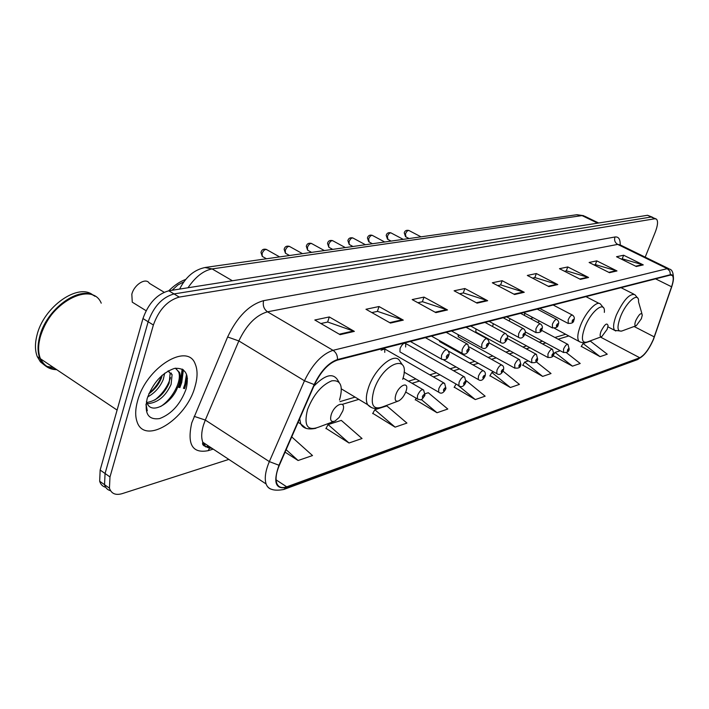 <?xml version="1.0" encoding="UTF-8"?>
<svg xmlns="http://www.w3.org/2000/svg" width="709" height="709" viewBox="0 0 709 709"><rect width="100%" height="100%" fill="white"/><g stroke="black" fill="none" stroke-linecap="round" stroke-linejoin="round"><path stroke-width="1.06" d="M493.322 323.667L492.613 326.539M510.063 318.696L509.159 321M405.637 347.011L405.725 343.528C403.908 342.624 402.021 344.273 400.062 348.456L399.965 351.912L400.709 352.338M384.748 352.346L384.792 348.952L381.07 350.228M524.704 313.192L524.456 315.425M537.732 322.498L539.443 321.035M475.943 328.923L475.872 332.051L476.368 332.326M457.89 334.497L458.643 337.014M439.234 340.471L440.156 341.906M172.065 290.282L177.87 284.974L183.87 281.845M185.466 384.721L187.096 376.018L184.163 388.505L185.466 384.721M178.464 387.291L180.538 381.575L182.151 369.061M652.076 217.043L647.53 215.288L168.813 290.787C157.035 294.084 148.42 303.328 142.961 318.536L100.155 470.049L99.668 481.243C100.678 484.522 102.681 486.534 105.694 487.287M652.776 217.371L651.19 217.025L174.015 293.934C162.255 297.257 153.64 306.536 148.154 321.771L105.065 473.488L104.542 484.69C105.544 487.969 107.546 489.981 110.569 490.717C107.546 489.981 105.544 487.969 104.542 484.69L105.065 473.488L148.154 321.771C153.64 306.536 162.255 297.257 174.015 293.934L651.19 217.025L655.745 218.78M194.975 386.751C197.651 377.622 197.74 370.063 195.241 364.089C187.734 342.066 146.169 367.422 137.573 400.913C135.313 409.013 135.1 415.837 136.934 421.385C144.202 446.005 186.396 419.533 194.975 386.751C197.651 377.622 197.74 370.063 195.241 364.089C187.734 342.066 146.169 367.422 137.573 400.913C135.313 409.013 135.1 415.837 136.934 421.385C144.202 446.005 186.396 419.533 194.975 386.751M653.264 339.593C648.948 349.191 644.446 355.253 639.775 357.761L286.72 486.826C281.712 488.536 278.389 487.331 276.74 483.192C275.314 478.735 276.191 472.735 279.364 465.21L314.548 384.57C320.911 371.401 328.489 363.265 337.298 360.145L670.306 275.092L672.265 275.464C673.745 277.157 673.515 280.924 671.574 286.773L653.264 339.593M653.441 339.531L671.778 286.658C674.383 278.398 673.949 274.41 670.475 274.684L337.502 359.534C328.471 362.724 320.698 371.073 314.176 384.57L278.983 465.255C272.974 482.244 275.491 489.627 286.525 487.402L639.607 358.151C644.401 355.581 649.01 349.369 653.441 339.531M183.383 369.832L181.77 382.355L179.9 387.601M326.034 428.369L349.023 442.992L362.042 438.517L341.295 420.393L328.099 424.585L325.892 428.635M372.801 413.347L395.108 427.146L406.931 423.078L386.822 405.911L374.831 409.722L372.668 413.604M415.368 399.681L437.019 412.735L447.796 409.031L428.289 392.724L425.152 393.717M581.3 346.382L600.071 356.662L607.25 354.199L590.384 341.162L583.082 343.493L581.167 346.586M553.029 355.617L572.473 366.154L580.21 363.495L566.323 352.621M522.817 365.162L542.66 376.408L551.026 373.528L536.19 361.75M489.954 375.717L510.374 387.513L519.44 384.393L502.991 371.117M454.265 387.185L475.287 399.575L485.151 396.18L466.212 380.662M645.19 257.137L655.249 232.18C657.819 225.418 658.218 221.057 656.437 219.108L654.859 218.762L179.244 297.089C167.51 300.448 158.887 309.762 153.374 325.014L109.984 476.944L109.443 488.146C111.34 493.712 115.602 495.538 122.223 493.624L228.83 459.405M435.875 312.625L412.168 299.579L424 297.098L447.503 309.948L435.875 312.625M390.446 323.074L365.968 309.275L379.023 306.536L403.297 320.122L390.446 323.074M340.09 334.666L314.805 319.998L329.295 316.958L354.358 331.378L340.09 334.666M548.917 286.613L527.319 275.438L536.35 273.541L557.77 284.575L548.917 286.613M580.432 279.364L559.463 268.693L567.785 266.947L588.585 277.485L580.432 279.364M609.465 272.681L589.108 262.472L596.792 260.868L616.99 270.944L609.465 272.681M636.31 266.504L616.52 256.729L623.645 255.231L643.276 264.9L636.31 266.504M477.068 303.142L454.097 290.787L464.874 288.528L487.65 300.713L477.068 303.142M514.592 294.51L492.321 282.776L502.167 280.711L524.252 292.285L514.592 294.51M285.062 452.147L298.099 460.504L312.509 455.55L291.718 436.904M502.167 280.711L500.598 284.965M497.674 285.594L500.74 284.938L524.252 292.285M464.874 288.528L463.269 292.977M459.618 293.756L463.411 292.941L487.65 300.713M623.645 255.231L622.192 258.882M621.279 259.077L622.325 258.856L643.276 264.9M596.792 260.868L595.312 264.652M594 264.927L595.445 264.625L616.99 270.944M567.785 266.947L566.269 270.882M564.506 271.255L566.411 270.847L588.585 277.485M536.35 273.541L534.808 277.627M532.512 278.123L534.949 277.6L557.77 284.575M329.295 316.958L327.611 322.072M320.876 323.517L327.771 322.046L354.358 331.378M379.023 306.536L377.365 311.402M371.844 312.589L377.525 311.366L403.297 320.122M424 297.098L422.369 301.75M417.867 302.716L422.52 301.715L447.503 309.948M475.287 399.575L457.42 384.836M456.082 384.065L454.132 387.415M510.374 387.513L491.86 372.5L493.712 371.915M491.86 372.5L489.822 375.947M542.66 376.408L524.678 362.069L528.382 360.89M524.678 362.069L522.684 365.383M572.473 366.154L554.996 352.426L560.261 350.751M554.996 352.426L553.047 355.626M600.071 356.662L583.082 343.493M437.019 412.735L421.27 399.495M416.21 398.21L415.226 399.92M395.108 427.146L374.831 409.722M349.023 442.992L328.099 424.585M298.099 460.504L286.135 449.692M635.822 320.495C634.422 324.359 634.582 326.087 636.292 325.679L641.344 318.784L642.31 315.044C641.361 312.155 639.199 313.972 635.822 320.495M601.046 331.236C599.619 335.295 599.867 337.094 601.781 336.607L607.143 329.348L608.074 325.768C607.108 322.32 604.768 324.146 601.046 331.236M395.87 394.621C394.364 399.947 395.33 402.03 398.75 400.877C401.755 399.096 404.148 395.976 405.92 391.51L406.186 390.712C409.368 380.937 399.167 384.686 395.87 394.621M164.107 292.232L149.351 283.299C146.027 277.201 134.223 284.477 131.83 294.226L132.264 302.167L136.022 304.489M331.236 414.588C329.747 420.357 331.032 422.493 335.082 421.004L339.194 417.397L342.739 411.034C346.825 399.894 334.781 403.465 331.236 414.588M185.776 279.399C180.024 281.491 174.352 285.293 168.733 290.805M101.236 303.168C91.816 280.02 47.725 303.665 40.085 337.697C38.038 345.895 38.153 352.914 40.431 358.754C43.524 365.879 48.965 369.531 56.764 369.681M69.234 298.879C54.859 307.795 45.154 320.654 40.121 337.449L39.119 342.35M40.75 358.967C43.763 365.357 48.815 368.742 55.896 369.105M94.962 296.327C79.984 284.655 45.917 309.089 39.5 337.307C37.462 345.513 37.577 352.533 39.855 358.364C42.948 365.498 48.389 369.141 56.188 369.3M93.331 295.396C78.867 282.182 43.426 306.616 36.886 335.587C34.856 343.776 34.98 350.795 37.276 356.636L40.431 361.882L44.951 365.507M46.945 366.411L53.636 367.59M164.683 373.226L163.292 379.395C160.021 387.167 154.819 393.008 147.676 396.916M162.255 375.185L161.342 378.145C158.807 384.446 154.633 389.684 148.837 393.849M167.927 371.082L172.11 374.582L171.099 384.42C165.436 396.588 157.469 403.022 147.197 403.713M168.432 370.789L170.142 373.333L169.141 383.161C164.036 394.426 156.556 400.877 146.701 402.508M146.435 401.533L147.986 404.936C153.977 414.171 172.774 401.533 177.649 387.123M186.148 388.931C189.471 374.29 185.563 367.448 174.414 368.423C162.069 372.748 152.984 382.789 147.171 398.547C144.095 413.524 148.261 420.198 159.658 418.567C171.746 413.905 180.582 404.024 186.148 388.931M145.965 404.83L147.286 410.777L146.027 404.13M175.672 368.184L178.624 371.941C182.116 380.432 172.836 398.715 160.615 406.532M171.356 373.067L171.25 374.033M170.506 377.622C167.936 386.21 162.689 393.69 154.766 400.071M161.785 375.593C159.188 382.284 154.934 388.24 149.005 393.451M175.38 368.228L179.607 372.571C180.839 376.559 180.281 381.424 177.95 387.185M647.53 215.288L654.859 218.762M100.155 470.049L109.984 476.944M142.961 318.536L153.374 325.014M168.813 290.787L179.244 297.089M598.662 222.998L584.748 216.245L582.062 215.598L597.634 223.158M576.506 214.774L582.062 215.598L212.106 268.915L232.41 280.764M204.839 267.532L212.106 268.915C203.465 270.572 195.436 276.856 188.009 287.765M639.775 357.761L600.488 337.085M213.223 449.116L208.171 450.667L209.616 448.088M208.171 450.667C192.396 453.689 186.937 444.401 191.776 422.821L227.624 336.979C237.24 316.755 249.24 304.648 263.624 300.66L614.96 236.992C618.576 236.531 620.322 239.155 620.198 244.862M278.983 465.255L269.34 461.603L205.309 420.056L203.421 425.223C201.347 432.215 201.152 437.896 202.827 442.274C204.547 446.315 207.586 448.31 211.947 448.274M208.517 446.014L205.619 446.9M337.502 359.534C337.59 355.466 336.093 352.4 333.017 350.326L667.258 268.658L669.792 271.139L670.475 274.684M314.176 384.57L304.471 380.777C312.439 364.275 321.957 354.128 333.017 350.326L267.497 311.818C256.055 315.115 246.502 324.828 238.836 340.94L205.309 420.056L194.133 416.343M668.596 268.587L620.34 244.977L617.707 244.401L667.258 268.658L669.704 269.128C672.327 269.881 673.568 273.382 673.426 279.647M272.185 489.458C269.278 488.918 267.249 487.092 266.114 483.972C264.333 478.398 265.414 470.944 269.34 461.603L304.471 380.777L238.836 340.94L227.624 336.979M286.525 487.402L283.786 489.476C273.975 491.31 268.082 489.476 266.114 483.972L202.827 442.274C201.746 445.163 204.201 446.785 210.183 447.113M284.158 489.334L637.453 359.64L639.607 358.151M614.96 236.992C614.029 240.218 614.942 242.682 617.707 244.401L267.497 311.818C263.872 309.151 262.578 305.428 263.624 300.66M286.72 486.826L276.093 479.878M342.314 404.343L358.807 399.362M412.071 383.285L419.498 381.043M433.314 376.869L439.997 374.848M453.592 370.745L459.583 368.937M472.965 364.896L478.309 363.283M491.488 359.303L496.247 357.868M509.213 353.951L513.431 352.674M526.202 348.819L529.915 347.702M542.482 343.9L545.735 342.926M558.116 339.186L568.848 335.942M654.283 336.908L634.094 326.494M671.574 286.773L655.586 278.859M204.095 445.872L205.264 443.869M513.901 294.146L523.455 291.957M548.243 286.268L556.999 284.256M579.785 279.027L587.823 277.184M608.836 272.362L616.263 270.661M635.698 266.203L642.567 264.625M476.359 302.761L486.817 300.359M435.14 312.217L446.652 309.576M389.693 322.648L402.411 319.732M339.31 334.205L353.445 330.961M641.893 313.582L638.525 301.821C639.35 290.92 626.393 301.396 620.517 316.666C616.724 327.345 617.238 332.104 622.059 330.935L636.062 325.768M637.692 298.072L634.856 294.66C629.583 293.304 623.415 300.111 616.343 315.088C613.391 322.825 612.824 327.912 614.659 330.35L615.784 330.988M604.343 312.385C605.672 299.747 591.093 310.595 584.836 327.248C580.972 338.494 581.734 343.413 587.114 342.03L601.489 336.713M603.394 307.688L600.541 304.161C597.164 299.845 585.563 312.111 580.467 325.591C577.534 333.425 577.02 338.663 578.934 341.304L580.325 342.119M402.712 379.315C411.512 352.586 383.179 362.051 374.033 389.79C370.036 404.511 372.828 410.236 382.399 406.966L397.784 401.232M402.065 364.364L399.796 361.032C394.957 351.372 374.733 368.21 368.485 387.628C365.986 395.17 365.684 400.842 367.599 404.644L371.481 407.569M339.514 400.036C343.378 386.183 340.807 379.776 331.803 380.822C321.576 385.04 313.493 394.603 307.546 409.518C303.62 425.462 307.307 431.338 318.598 427.146L333.647 421.536M299.685 418.647L300.776 423.973L305.792 428.103M339.035 382.213L337.236 379.368C332.486 372.819 324.695 375.079 313.857 386.166M183.454 388.355L184.845 384.322L186.538 374.175M184.65 388.612L187.451 378.207M179.182 387.442L181.158 381.965L182.762 369.407M563.593 352.55L563.558 349.067C565.224 345.558 566.695 344.025 567.989 344.468L569.221 349.165M568.884 349.581C569.114 347.968 568.662 348.11 567.51 350.016C567.28 351.629 567.732 351.478 568.884 349.581M548.022 357.558L547.942 354.021C549.661 350.406 551.185 348.837 552.533 349.324L553.782 354.083M553.419 354.527C553.64 352.887 553.171 353.038 551.992 354.987C551.77 356.618 552.249 356.467 553.419 354.527M531.803 362.778L531.67 359.179C533.443 355.448 535.029 353.853 536.429 354.394L537.697 359.206M537.316 359.685C537.519 358.018 537.023 358.178 535.827 360.163C535.614 361.829 536.11 361.67 537.316 359.685M514.885 368.219L514.699 364.568C516.524 360.713 518.173 359.091 519.644 359.685L520.92 364.541M520.512 365.064C520.707 363.363 520.193 363.531 518.961 365.56C518.766 367.253 519.28 367.094 520.512 365.064M497.222 373.9L496.725 373.599L496.982 370.187C498.87 366.207 500.581 364.55 502.114 365.215C503.629 366.19 504.055 367.82 503.408 370.107M502.973 370.683C503.151 368.955 502.61 369.123 501.352 371.197C501.174 372.925 501.715 372.748 502.973 370.683M478.77 379.838L478.221 379.501L478.469 376.062C480.418 371.941 482.2 370.249 483.813 370.993C485.302 371.986 485.736 373.634 485.107 375.93M484.646 376.55C484.805 374.786 484.238 374.964 482.953 377.091C482.794 378.845 483.352 378.668 484.646 376.55M459.467 386.05L458.865 385.661L459.095 382.204C461.125 377.941 462.977 376.213 464.661 377.037L465.973 382.009M465.476 382.683C465.618 380.893 465.024 381.079 463.704 383.25C463.562 385.04 464.156 384.854 465.476 382.683M439.252 392.547L438.587 392.112L438.809 388.638C440.918 384.216 442.859 382.452 444.623 383.374L445.934 388.372M445.403 389.108C445.527 387.282 444.906 387.477 443.55 389.702C443.426 391.528 444.047 391.333 445.403 389.108M418.071 399.362L417.335 398.875L417.548 395.383C419.746 390.783 421.766 388.993 423.619 390.012L424.939 395.037M424.372 395.844C424.469 393.982 423.822 394.186 422.422 396.464C422.325 398.325 422.981 398.121 424.372 395.844M421.022 236.841L409.19 230.638C407.897 230.141 406.647 231.24 405.451 233.926L405.92 236.886M568.237 323.49L568.184 319.848C569.85 316.303 571.339 314.761 572.65 315.213C574.343 316.666 574.769 318.279 573.936 320.043M572.207 320.831C571.968 322.506 572.429 322.373 573.599 320.441C573.838 318.766 573.377 318.899 572.207 320.831M403.226 239.367L391.271 233.048C389.923 232.508 388.629 233.616 387.406 236.389L387.92 239.403M552.479 327.983L552.382 324.27C554.092 320.628 555.634 319.05 557.008 319.555C558.701 321.062 559.126 322.692 558.302 324.438M556.503 325.28C556.273 326.982 556.751 326.849 557.948 324.873C558.178 323.171 557.699 323.304 556.503 325.28M384.712 241.991L372.642 235.556C371.232 234.963 369.894 236.097 368.627 238.951L369.203 242.017M536.039 332.663L535.889 328.896C537.661 325.13 539.257 323.526 540.692 324.084C542.394 325.626 542.828 327.274 542.004 329.029M540.116 329.915C539.904 331.652 540.409 331.511 541.623 329.49C541.844 327.762 541.339 327.904 540.116 329.915M365.427 244.729L353.242 238.171C351.77 237.524 350.379 238.667 349.076 241.609L349.2 244.454L349.714 244.738M518.891 337.555L518.421 337.28L518.678 333.717C520.503 329.836 522.17 328.196 523.667 328.808C525.369 330.438 525.812 332.104 524.997 333.806M523.02 334.763C522.817 336.527 523.339 336.376 524.589 334.311C524.793 332.548 524.27 332.698 523.02 334.763M345.336 247.583L333.044 240.892C331.502 240.191 330.057 241.352 328.701 244.392L328.843 247.264L329.41 247.574M500.962 342.66L500.457 342.358L500.696 338.76C502.584 334.745 504.312 333.07 505.889 333.753C507.582 335.463 508.025 337.147 507.227 338.805M505.145 339.815C504.959 341.614 505.508 341.463 506.793 339.354C506.979 337.555 506.43 337.706 505.145 339.815M324.376 250.561L311.978 243.745C310.365 242.965 308.858 244.144 307.458 247.29L307.617 250.18L308.238 250.525M482.217 348.004L481.659 347.658L481.89 344.033C483.839 339.877 485.638 338.175 487.287 338.929C488.98 340.719 489.432 342.42 488.643 344.025M486.454 345.106C486.294 346.94 486.861 346.781 488.182 344.618C488.35 342.784 487.774 342.952 486.454 345.106M302.495 253.662L289.99 246.714C288.306 245.863 286.728 247.06 285.284 250.312L285.452 253.228L286.144 253.609M462.596 353.596L461.976 353.206L462.188 349.546C464.218 345.239 466.097 343.511 467.825 344.352L469.19 349.484M466.885 350.654C466.744 352.515 467.346 352.346 468.693 350.14C468.844 348.27 468.241 348.438 466.885 350.654M279.621 256.906L267.036 249.825C265.255 248.886 263.615 250.1 262.108 253.468L262.286 256.401L263.066 256.835M442.026 359.454L441.344 359.02L441.547 355.333C443.657 350.866 445.615 349.094 447.432 350.033C449.098 352.072 449.559 353.791 448.797 355.2M446.378 356.459C446.253 358.364 446.883 358.187 448.274 355.918C448.398 354.013 447.769 354.19 446.378 356.459M99.668 481.243L109.443 488.146M179.634 289.086C185.785 276.785 194.417 269.562 205.521 267.426L576.931 214.712L583.613 215.669M644.499 354.27L637.79 359.516M672.265 275.464L671.379 275.03M339.983 401.622L355.076 397.12M408.464 381.185L415.908 378.961M429.769 374.831L436.46 372.828M450.1 368.76L456.1 366.97M469.526 362.964L474.888 361.36M488.102 357.416L492.87 355.998M505.88 352.116L510.108 350.849M522.914 347.029L526.636 345.912M539.248 342.155L542.509 341.18M554.925 337.475L565.693 334.258M607.923 326.84L614.659 330.35L621.509 331.138M621.031 287.686L633.695 294.075M554.447 328.276L580.237 342.075L583.303 342.793L586.449 342.287M533.141 317.676L530.492 318.642M585.926 296.646L599.078 303.408M341.419 388.913L367.599 404.644C371.091 408.384 375.389 409.421 380.476 407.755M132.264 302.167L146.081 310.702M298.09 422.289L300.776 423.973C303.177 428.475 308.22 429.911 315.904 428.28M180.919 381.734L182.63 369.327M40.431 358.754L117.1 410.086M37.276 356.636L39.855 358.364M170.142 373.333L172.11 374.582M178.624 371.941L179.607 372.571M541.454 330.27L567.617 344.264M525.289 331.901L563.247 352.355C566.846 352.834 568.804 351.868 569.105 349.457M524.793 334.356L552.125 349.112M507.157 335.322L547.649 357.345C551.354 357.859 553.357 356.884 553.658 354.403M507.307 338.53L535.986 354.154M475.872 332.051L531.387 362.538C535.198 363.132 537.254 362.131 537.564 359.552M488.9 342.766L519.148 359.419M458.094 336.713L514.433 367.944C518.341 368.645 520.459 367.634 520.778 364.922M469.385 347.011L501.573 364.913M439.553 341.561L496.725 373.599C499.207 375.353 501.378 374.325 503.257 370.532M448.354 351.061L483.201 370.647M443.533 359.853L478.221 379.501C480.72 381.336 482.962 380.299 484.947 376.39M404.999 343.121L463.996 376.656M399.965 351.912L458.865 385.661C461.408 387.61 463.713 386.565 465.795 382.523M383.986 348.491L443.878 382.94M404.05 372.083L438.587 392.112C441.149 394.186 443.533 393.132 445.739 388.94M403.067 378.039L422.786 389.533M405.725 392.05L417.335 398.875C422.174 400.293 420.738 400.771 424.726 395.666M409.049 238.534L405.539 236.691L404.245 232.915C404.786 230.753 406.328 229.938 408.854 230.452M539.726 308.442L567.882 323.295C571.622 323.694 573.599 322.701 573.82 320.335M553.171 305.012L572.278 315.018M391.093 241.087L387.504 239.181L386.201 235.379C386.83 233.11 388.39 232.26 390.907 232.836M523.552 312.58L552.089 327.762C555.927 328.223 557.965 327.221 558.187 324.757M537.2 309.089L556.6 319.334M372.411 243.736L368.742 241.769L367.43 237.932C368.122 235.565 369.726 234.688 372.234 235.326M506.687 316.888L535.623 332.424C539.558 333 541.649 331.98 541.88 329.375M520.548 313.343L540.24 323.836M352.967 246.502L349.2 244.454L347.889 240.599C348.482 238.286 350.122 237.391 352.807 237.914M489.095 321.381L518.421 337.28C520.867 338.955 523.012 337.927 524.864 334.187M503.177 317.783L523.162 328.542M332.707 249.373L328.843 247.264L327.523 243.373C328.107 240.971 329.782 240.041 332.556 240.608M470.723 326.069L500.457 342.358C502.973 344.104 505.18 343.059 507.077 339.221M485.027 322.418L505.331 333.452M311.579 252.369L307.617 250.18L306.297 246.271C306.917 243.745 308.637 242.788 311.446 243.417M451.527 330.97L481.659 347.658C484.22 349.51 486.498 348.447 488.483 344.485M466.052 327.266L486.666 338.583M289.52 255.506L285.452 253.228L284.132 249.302C284.814 246.652 286.569 245.668 289.405 246.351M431.435 336.101L461.976 353.206C464.572 355.156 466.921 354.083 469.012 349.989M446.191 332.335L467.134 343.962M266.478 258.776L262.286 256.401L260.974 252.466C261.701 249.674 263.509 248.664 266.389 249.417M410.387 341.481L441.344 359.02C444.827 360.491 447.246 359.41 448.611 355.767M425.382 337.652L446.661 349.599"/></g></svg>
